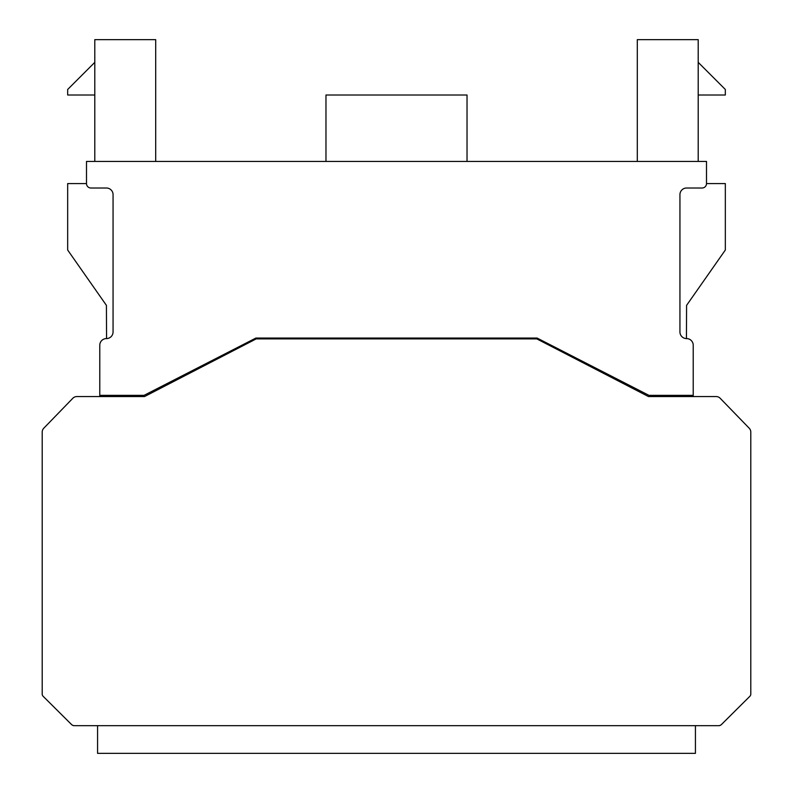 <?xml version="1.0" encoding="UTF-8"?>
<svg xmlns="http://www.w3.org/2000/svg" width="793" height="793" viewBox="0 0 793 793"><rect width="100%" height="100%" fill="white"/><g stroke="black" fill="none" stroke-linecap="round" stroke-linejoin="round"><path stroke-width="1.19" d="M695.431 725.674L97.569 725.674L97.569 753.35L695.431 753.35L695.431 725.674M94.793 161.435L94.793 39.65L155.696 39.65L155.696 161.435M637.304 161.435L637.304 39.65L698.207 39.65L698.207 161.435M706.504 161.435L706.504 183.579L706.504 161.435L86.496 161.435L86.496 183.579L67.673 183.579L67.673 250.033L106.421 305.374L106.559 338.581M99.779 396.569L76.812 396.569L99.779 396.569L76.812 396.569L99.779 396.569L99.779 395.35L144.068 395.35L255.891 338.056L537.109 338.056L648.932 395.35L693.221 395.35L693.221 345.233A6.641 6.641 0 0 0 686.579 338.591A6.641 6.641 0 0 1 679.938 331.94L679.938 194.652A6.641 6.641 0 0 1 686.579 188.01L701.974 188.01A4.431 4.431 0 0 0 706.504 183.579L725.327 183.579L725.327 250.033L686.579 305.374L686.441 338.581M369.667 338.056L369.667 338.898M316.229 338.056L316.229 338.898M71.509 724.495L43.1 696.254L71.509 724.495A4.282 4.282 0 0 0 73.779 725.674L718.874 725.674A4.282 4.282 0 0 0 721.541 724.435L749.9 696.254A3.033 3.033 0 0 0 750.793 694.103L750.793 432.096A5.531 5.531 0 0 0 749.236 428.24L720.153 398.255A5.531 5.531 0 0 0 716.188 396.569L693.221 396.569L693.221 395.35M86.496 183.579A4.431 4.431 0 0 0 91.026 188.01L106.421 188.01A6.641 6.641 0 0 1 113.062 194.652L113.062 331.94A6.641 6.641 0 0 1 106.421 338.591A6.641 6.641 0 0 0 99.779 345.233L99.779 395.35M654.473 395.35L654.473 396.569L648.515 396.569L536.821 338.898L256.179 338.898L144.485 396.569L138.527 396.569L138.527 395.35M144.485 396.569L76.812 396.569A5.531 5.531 0 0 0 72.847 398.255L43.764 428.24A5.531 5.531 0 0 0 42.207 432.096L42.207 694.103A3.033 3.033 0 0 0 43.1 696.254L71.459 724.435A4.282 4.282 0 0 0 74.126 725.674M718.874 725.674L719.221 725.674A4.282 4.282 0 0 0 721.491 724.495L749.9 696.254M116.383 396.569L116.383 395.35M64.352 717.378L43.1 696.254L64.352 717.378M716.188 396.569L648.515 396.569M72.847 398.255L43.764 428.24M42.207 432.096L42.207 694.103M325.973 161.435L325.973 95.011L467.027 95.011L467.027 161.435M676.617 396.569L676.617 395.35M698.207 95.011L725.327 95.011L725.327 89.47L698.207 62.35M476.771 338.056L476.771 338.898M413.956 338.056L413.956 338.898M413.103 338.898L413.103 338.056M379.897 338.898L379.897 338.056M94.793 62.35L67.673 89.47L67.673 95.011L94.793 95.011M595.791 369.35L595.791 368.121M537.109 338.056L529.357 338.056L529.357 338.898M263.643 338.898L263.643 338.056L255.891 338.056M197.209 369.35L197.209 368.121"/></g></svg>
